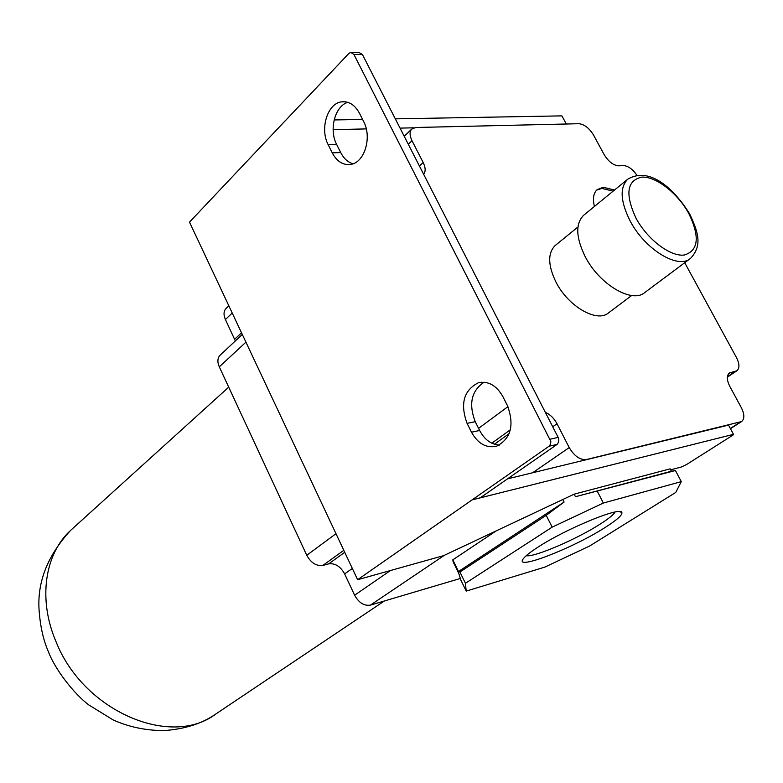 <?xml version="1.0" encoding="UTF-8"?>
<svg xmlns="http://www.w3.org/2000/svg" width="783" height="783" viewBox="0 0 783 783"><rect width="100%" height="100%" fill="white"/><g stroke="black" fill="none" stroke-linecap="round" stroke-linejoin="round"><path stroke-width="1.17" d="M352.33 568.448L344.628 573.9L354.621 595.207C358.868 602.802 364.144 606.101 370.457 605.112L460.355 578.461M344.628 573.9C340.439 566.363 335.114 563.026 328.684 563.877L322.909 565.414C316.391 566.285 311.017 562.908 306.77 555.294L219.299 366.865C217.214 361.981 217.468 358.105 220.043 355.257L242.299 334.439M235.34 340.948L225.416 319.533C223.419 314.903 223.605 311.233 225.974 308.531L228.822 305.781M675.435 470.514L575.446 496.716L574.154 494.171L670.15 468.86L671.393 471.239L675.435 470.514L681.288 481.633L675.788 492.409L589.677 545.986L544.782 567.127L466.208 591.106L460.884 580.134L458.73 573.332L453.093 561.734L452.828 559.835L496.197 530.894M545.467 412.387C550.224 414.52 554.07 418.298 557.007 423.73L569.221 447.582C574.291 456.137 580.037 460.12 586.457 459.533L741.609 421.567C744.672 418.885 744.564 414.217 741.276 407.551L729.854 386.479C726.673 380.039 726.526 375.537 729.394 372.962L736.92 370.76C739.739 368.216 739.583 363.792 736.441 357.498L684.724 262.726M507.492 478.873L728.513 425.12L733.485 434.34L733.084 435.035L686.544 464.544L681.279 467.02L670.659 469.829M466.208 591.106L465.425 583.296L552.152 527.155L603.36 503.038L681.288 481.633M574.154 494.171L562.801 499.515L564.093 502.06L546.201 515.351L459.934 572.001L465.425 583.296M459.934 572.001L458.505 571.512L452.828 559.835M564.093 502.06L458.505 571.512M562.801 499.515L443.648 555.636L357.625 579.714L549.02 446.251L550.518 444.255L550.84 441.446L353.887 54.409L350.686 52.402L348.924 53.391L285.237 120.827M285.178 120.827L189.496 222.137L357.625 579.714M353.006 163.784C347.877 162.267 343.786 158.528 340.713 152.568L336.69 144.522C328.762 129.763 334.889 106.008 347.828 102.328M499.309 445.106C491.029 444.421 484.471 439.557 479.636 430.484L475.242 421.694C468.459 403.94 471.405 390.786 484.08 382.231M351.547 52.422L359.26 52.578L362.46 54.575L558.69 438.47L558.768 441.886L557.105 444.401L480.282 497.782L472.188 499.808M333.127 129.675L366.287 128.901M400.074 128.118L413.864 127.795M636.951 175.304C632.644 169.108 628.123 165.869 623.376 165.585L618.707 165.83C613.334 165.379 608.469 161.631 604.114 154.564L593.563 135.107C589.256 128.089 584.353 124.291 578.862 123.714L415.763 127.492L411.682 129.107C409.44 131.74 409.548 135.606 412.005 140.715L423.172 162.521L419.453 166.006M614.498 190.044L603.282 187.264L597.184 189.603C593.465 193.039 592.545 198.667 594.414 206.467M631.685 295.504L608.548 312.867C597.096 323.105 568.135 306.447 555.959 282.066C547.914 265.339 547.63 253.183 555.108 245.578L555.558 245.216M423.672 174.266C425.776 171.467 425.609 167.552 423.172 162.521M690.058 258.742L644.849 292.48C632.184 303.853 599.308 284.483 585.195 256.628C575.877 237.562 575.339 223.801 583.58 215.335L584.089 214.924M613.109 191.179L601.892 188.4L596.666 190.083M395.337 118.85L561.91 115.874L566.295 124.008M334.126 119.946L362.598 119.437M502.872 396.609L507.423 405.604C514.539 425.052 510.976 438.568 496.735 446.153C486.4 448.453 477.982 443.795 471.474 432.196L467.069 423.358C459.993 403.832 463.722 390.326 478.256 382.818C488.22 380.734 496.432 385.324 502.872 396.609M359.446 113.212L363.606 121.434C372.238 137.25 364.545 162.541 350.823 164.391C343.13 165.428 336.935 161.592 332.246 152.871L328.214 144.786C319.709 129.038 327.333 103.591 341.378 101.878C348.787 100.987 354.807 104.765 359.446 113.212M472.208 499.857L733.485 434.34M537.99 547.131C566.08 528.701 620.899 506.141 621.859 512.434C622.651 514.901 616.984 519.981 604.848 527.664C572.53 548.413 513.442 571.247 523.259 558.837C525.256 556.077 530.169 552.181 537.99 547.131M546.201 515.351L552.152 527.155M597.331 491.274L603.36 503.038M671.393 471.239L575.446 496.716M615.086 512.023C613.481 514.793 608.42 518.884 599.886 524.287C576.366 539.389 533.742 557.623 526.215 555.705M384.365 600.992L216.079 713.822C171.095 748.46 83.252 711.326 55.945 641.483C37.858 599.308 44.788 553.972 70.49 530.502L72.516 528.672M444.353 555.313L370.457 605.112M740.258 422.145L730.324 428.487M412.005 140.715L408.315 144.238M232.228 313.004L225.416 319.533M569.221 447.582L532.616 472.766M390.531 570.504L354.621 595.207M557.007 423.73L552.788 426.706M509.156 433.616L494.435 444.235M344.735 552.289L328.684 563.877M510.369 429.769L491.822 443.188M343.806 550.302L322.909 565.414M507.932 406.661L478.57 428.36M335.995 533.703L306.77 555.294M245.931 342.161L219.299 366.865M241.526 332.795L234.655 339.235M735.403 371.396L727.397 376.74M730.94 372.316L728.317 374.068M689.686 213.935C697.496 230.838 703.212 245.079 690.479 258.429C678.107 269.636 644.859 249.386 630.139 220.963C620.42 201.525 619.578 187.636 627.623 179.297C649.684 165.879 674.3 189.232 689.529 213.661M636.011 218.203C624.932 194.174 626.84 180.482 641.747 177.124C655.929 176.175 677.677 193.147 688.825 213.553C700.031 236.799 698.524 250.629 684.313 255.033C670.414 256.902 647.433 239.52 636.011 218.203M336.69 144.522L328.214 144.786M340.713 152.568L332.246 152.871M475.242 421.694L467.069 423.358M479.636 430.484L471.474 432.196M362.46 54.575L353.887 54.409M558.25 437.384L550.165 439.204M557.105 444.401L549.02 446.251M215.041 714.517C201.407 723.854 184.201 729.227 163.402 730.627C145.149 730.422 128.373 726.839 113.055 719.88L88.753 704.915C73.641 693.562 54.644 668.721 48.301 651.466C43.486 640.445 40.452 627.173 39.199 611.65C36.772 582.973 47.205 555.92 70.49 530.502L228.714 387.145M404.253 136.291L411.682 129.107M727.358 377.142L736.92 370.76M730.441 428.692L741.609 421.567M555.108 245.578L577.942 226.992M583.58 215.335L627.623 179.297M341.378 101.878L345.753 101.839M478.256 382.818L481.545 382.231M619.118 511.563L621.859 512.434"/></g></svg>
